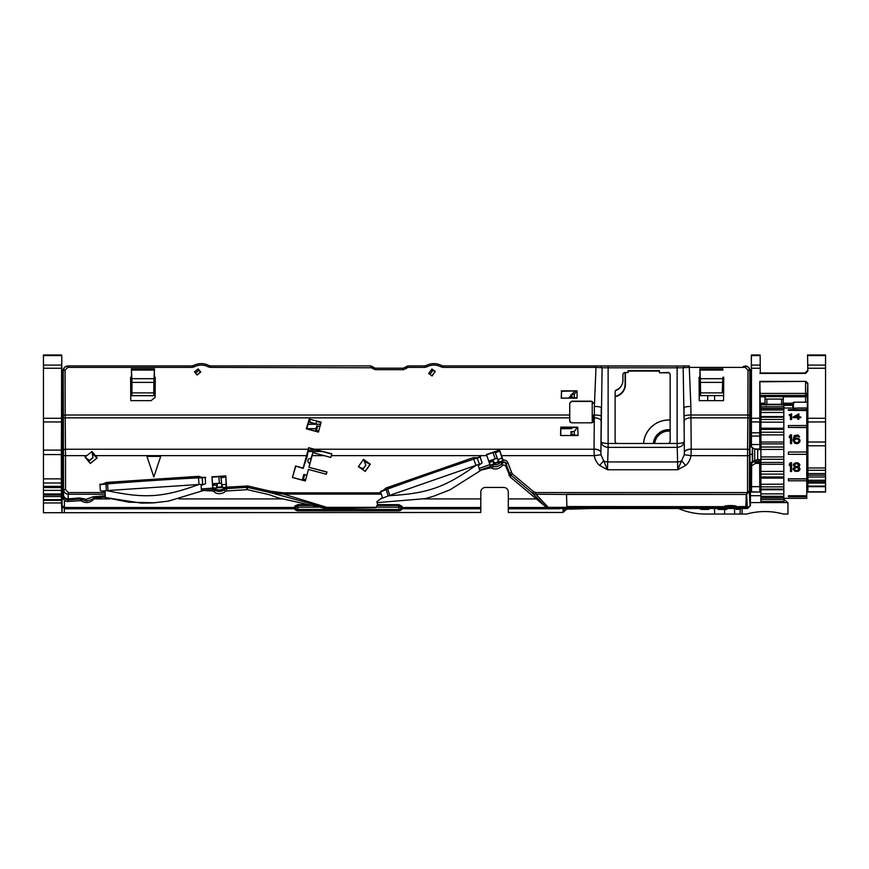 <?xml version="1.0" encoding="UTF-8"?>
<svg xmlns="http://www.w3.org/2000/svg" width="869" height="869" viewBox="0 0 869 869"><rect width="100%" height="100%" fill="white"/><g stroke="black" fill="none" stroke-linecap="round" stroke-linejoin="round"><path stroke-width="1.3" d="M432.186 369.673L435.293 371.389L431.926 369.043L432.306 371.117L430.231 374.039L429.156 373.789L431.991 375.81L434.956 371.606M429.156 373.789L432.056 375.995L435.293 371.389M431.926 369.043L428.623 373.54M429.981 374.159L432.534 370.563L429.992 374.17M358.908 466.892L363.329 468.749L365.816 465.111L364.23 461.102L369.998 464.426L365.121 471.302L358.376 466.653L365.121 471.302M364.23 461.102L363.546 459.386L358.376 466.653M365.176 471.476L370.335 464.22L363.546 459.386M226.494 487.194L226.581 488.66A3.052 3.052 -0 0 0 224.799 489.388A8.408 8.397 180 0 1 214.73 490.062L214.404 491.767L215.262 492.766A9.168 9.168 -0 0 0 225.288 491.496A2.292 2.292 180 0 1 226.635 490.952L247.404 489.671L269.271 494.711L278.069 497.839L326.711 508.691L375.81 507.615L377.646 504.476L376.798 501.728L382.436 497.492L381.35 494.113L283.544 494.113L270.042 492.582L323.67 507.148L326.766 507.333L283.544 494.113L283.544 492.842L270.346 491.191L247.774 485.988L226.537 487.194L225.821 475.886L211.938 476.809L212.72 488.106L201.336 488.91L201.097 485.402L205.584 483.696L205.16 477.255L202.195 477.45L198.49 476.321L106.431 482.425L102.9 484.044L99.946 484.239L100.37 490.681L105.051 491.778L105.301 495.786L93.026 496.807L86.27 499.273L79.307 497.959L68.097 498.904L68.336 499.936A4.584 4.573 -162 0 1 63.459 495.363L62.948 496.916C63.198 499.914 64.827 501.446 67.836 501.489L80.252 500.663A2.292 2.292 180 0 1 81.664 501.033A9.168 9.168 -0 0 0 91.766 500.968L93.961 498.915L105.355 496.742L105.301 495.786M691.235 449.077L690.942 417.848A6.876 3.443 179.5 0 0 684.066 421.28L684.359 452.51A6.876 3.443 -0.5 0 1 691.235 449.077L691.018 455.638C690.214 459.875 688.411 463.155 685.598 465.458L677.733 469.749L607.529 469.749L599.664 465.458C596.862 463.155 595.048 459.875 594.244 455.638L501.532 455.638L503.27 460.635L501.478 461.265L502.499 462.514A3.291 3.291 -0 0 0 501.956 463.144A8.169 8.169 180 0 1 492.69 466.371A3.291 3.291 -0 0 0 490.616 466.392L486.423 454.541L489.931 464.633L479.188 468.369L478.254 465.697L482.121 462.873L480.003 456.768L477.2 457.746L473.323 457.637L385.977 488.03L383.001 490.529L380.426 491.419L381.35 494.113M295.536 466.001L303.172 468.456L307.192 456.518L308.669 447.731L303.151 468.043L295.536 466.001L292.44 477.526L305.334 480.981L308.43 469.456L326.353 474.257L326.972 471.965L308.929 467.337L311.58 456.507L312.916 452.64L330.861 457.442L331.839 453.835L314.448 449.24L594.027 449.24C598.133 449.447 600.425 450.577 600.903 452.63L602.098 367.75L608.126 367.804L608.126 443.462C603.977 443.342 601.685 442.821 601.25 441.887C601.728 445.221 604.031 447.046 608.148 447.361L608.126 443.462L667.848 443.462A2.292 2.292 -0 0 0 670.14 441.17L670.14 374.735A2.292 2.292 -0 0 0 667.848 372.443L659.788 372.834L669.021 372.834M309.027 467.164L312.916 452.64M97.219 457.865L91.951 451.532L85.043 457.083L90.333 463.514L97.219 457.865L90.365 463.34L85.043 457.083M105.084 492.549L68.271 492.549L65.533 489.529L63.698 489.595C64.024 492.462 65.544 494.016 68.271 494.244L105.203 494.244M153.835 476.983L160.711 456.366L146.959 456.366L153.835 476.983M225.821 475.886L226.212 487.216M226.027 484.435L222.149 484.696L222.334 487.444M212.72 488.106L226.537 487.194L223.898 488.302A7.028 7.028 180 0 1 215.479 488.856L212.72 488.106L212.862 489.573L201.423 490.333L212.894 491.028L212.862 489.573A3.052 3.052 -0 0 1 214.73 490.062L215.479 488.856M212.97 488.096L211.938 476.809M216.837 487.813L216.653 485.054L212.786 485.315M201.434 490.616L201.097 485.402M201.336 488.91L201.423 490.333M214.404 491.767L212.894 491.028M383.001 490.529L382.762 490.789A64.643 2.129 160.8 0 0 380.513 491.68M473.323 457.637L386.194 488.117A61.895 2.042 160.8 0 0 385.749 488.291L382.762 490.789M477.2 457.746L473.323 457.8M488.726 461.07L497.329 458.159L494.928 451.967L486.542 454.813M480.666 463.937A61.895 2.042 160.8 0 0 479.471 464.296L477.179 458.072L480.611 456.877L477.2 457.898M480.003 456.768L482.078 462.905M486.423 454.541L499.534 450.012L502.771 460.809M495.297 452.901L499.751 450.935M499.11 462.091L498.187 459.451L501.858 458.18M498.187 459.451L499.034 462.112M501.478 461.265L500.902 461.472A5.127 5.116 -0 0 0 500.435 462.058A6.344 6.333 180 0 1 493.244 464.557A5.127 5.116 -0 0 0 492.517 464.383L500.902 461.472M492.517 464.383L490.17 465.208L489.931 464.633M501.532 455.638L499.534 450.012M599.664 465.458L603.673 460.776L601 454.759L594.244 455.638L594.027 449.077A6.876 3.443 0.5 0 1 600.903 452.51L601.25 407.757A6.876 1.314 -179.8 0 0 594.374 406.442L595.993 367.391L443.081 367.391L440.898 366.837L441.756 365.577C436.531 362.97 431.306 362.97 426.071 365.577L424.745 365.903L426.071 365.577C431.306 362.97 436.531 362.97 441.756 365.577L443.081 365.903L441.756 365.577M601 454.759L600.903 452.63M603.673 460.776A6.876 6.094 -178.1 0 0 607.67 461.939L608.148 447.361L677.114 447.361C681.296 446.981 683.599 445.156 684.012 441.887C683.512 442.842 681.22 443.364 677.136 443.462L677.592 461.939A6.876 6.094 178.1 0 0 681.589 460.776L677.733 469.749L677.592 461.939L607.67 461.939L607.529 469.749L603.673 460.776M747.536 491.539L749.371 491.604L749.708 415.36L747.872 415.013L747.861 417.848L690.942 417.848L690.909 415.013L747.872 415.013L748.003 370.129L745.254 367.391L689.269 367.391L690.888 406.442A6.876 1.314 179.8 0 0 684.012 407.757L684.359 452.63C684.837 450.577 687.129 449.447 691.235 449.24L747.557 449.24L747.536 491.539L746.623 494.244L749.371 491.604A134.804 2.346 -90 0 0 750.066 504.617L750.088 504.748A2.748 2.748 161.6 0 1 747.34 507.496L747.666 508.495L750.414 505.747L750.088 504.748M503.108 460.146C505.378 459.82 506.985 460.711 507.92 462.819L506.182 463.481C505.302 461.863 504.074 461.548 502.499 462.514L502.01 465.838C503.596 464.578 504.9 464.817 505.932 466.555L510.277 477.081L545.417 506.54L548.361 507.615M746.623 492.549L535.912 492.549L533.544 491.637L532.371 493.103L535.912 494.244L566.523 494.45L746.243 494.45L745.874 506.66L566.881 506.551L566.534 494.45M745.917 507.333L746.623 494.244L747.318 507.333L745.917 507.333L745.798 508.137L569.26 508.256L566.968 508.137L566.86 507.496L548.382 507.496L535.912 494.244L535.912 492.549M566.86 507.496L566.501 494.265L746.243 494.45M745.874 506.66L743.506 507.224L569.26 507.224L566.881 506.551M745.884 506.551L736.206 506.66M724.431 506.497L724.431 506.497C723.975 505.247 736.869 505.247 736.412 506.497L736.412 506.497M667.848 372.443L667.848 372.519A2.368 2.368 180 0 1 669.869 373.648M747.666 508.495L592.202 508.495L570.422 509.147L548.382 507.496A4.584 4.573 -173.1 0 1 545.439 506.421L548.317 507.333L566.849 507.333M659.397 372.443L659.397 370.585L628.157 370.585L628.157 372.443L625.213 372.443A2.292 2.292 -0 0 0 622.921 374.735L622.921 380.459A10.08 10.08 180 0 1 616.566 389.823A2.292 2.292 -0 0 0 615.122 391.952L615.122 441.17A2.292 2.292 -0 0 0 617.414 443.462M684.359 452.63L684.272 454.759L681.589 460.776L685.598 465.458M689.269 365.903L677.136 366.034L689.269 365.903L689.269 367.391L683.164 367.75L684.066 421.28M722.324 382.403L700.468 382.403L699.871 368.847L699.936 377.233L699.045 377.233L699.241 400.642L723.551 400.642L723.747 377.233L722.856 377.233L722.237 392.897L722.856 377.233M750.414 383.837L750.414 445.971M750.414 463.34L750.414 505.747M750.001 370.151L750.24 371.009M748.003 370.129L750.034 370.672L750.186 383.837M750.001 455.03C749.871 468.902 749.741 468.652 749.61 454.259C749.741 440.387 749.871 440.648 750.001 455.03M750.066 504.617A2.748 2.716 -6 0 1 747.318 507.333L745.906 507.496M750.414 371.009L748.796 367.544M750.197 370.151L748.937 367.685M750.088 383.75L751.327 383.75L751.359 377.428L751.327 371.096L750.034 371.009M750.088 383.837L751.283 383.837L751.077 387.259L750.414 387.346M750.034 371.096L751.327 371.096M750.034 370.672L748.502 367.239L745.254 365.903L747.199 366.338L749.23 368.206M749.708 415.36L749.838 370.476L748.502 367.239M443.081 367.391L443.081 365.903L595.993 365.903L595.993 367.391L602.098 367.75L600.49 365.947L595.993 365.903L677.136 366.034L677.136 367.804L683.164 367.75L684.772 365.947M426.071 365.577L426.94 366.837L424.745 367.391L424.745 365.903L407.876 365.903L403.303 368.184L407.876 365.903L407.876 367.391L424.745 367.391M569.716 415.013L569.738 403.02L569.76 421.096L569.684 417.848L65.218 417.848L65.197 415.013L569.706 415.013L569.695 417.848M569.673 421.02L571.476 422.812L591.713 422.812L593.527 421.02L593.484 415.013L594.353 415.013L594.027 449.077M308.669 447.731L314.448 449.24M309.245 419.097L321.117 422.128L318.445 432.11L306.312 428.819L309.245 419.097L310.45 422.323L315.936 423.8L316.566 421.422L321.009 422.551M560.538 435.51L560.777 427.124L577.711 427.124L578.026 435.51L560.538 435.51L578.026 435.51M570.238 422.323L569.76 421.096M592.962 422.323L593.527 421.02M593.44 421.096L593.484 415.013M560.777 427.124L560.809 435.412M561.037 427.57L577.353 427.57L574.279 431.404L570.998 431.665L570.998 434.522L577.657 435.412M574.279 431.404L574.279 434.576M569.825 403.249L571.661 401.424L591.539 401.424L593.375 403.238M576.701 391.278L574.279 394.287L574.279 397.459L576.777 398.089L561.472 398.089L561.526 391.278L577.038 390.876L577.092 398.165L561.233 398.165L561.526 391.278M593.462 403.02L591.615 401.185L571.585 401.185L569.738 403.02M404.965 367.5L406.268 368.445L403.303 369.673L375.386 369.673L372.421 368.445L373.713 367.5L375.386 368.184L373.713 367.5M373.04 366.827L370.813 365.903L373.04 366.816L371.747 367.772L210.439 367.391L208.256 366.837L209.114 365.577C203.889 362.97 198.653 362.97 193.429 365.577L192.103 365.903L193.429 365.577C198.653 362.97 203.878 362.97 209.114 365.577L210.439 365.903L209.114 365.577M193.429 365.577L194.287 366.837L192.103 367.391L67.815 367.391L67.815 365.903L64.567 367.239L63.231 370.476L63.361 415.36L65.197 415.013L65.066 370.129L67.815 367.391M131.458 377.233L130.589 377.233L130.785 400.642L151.087 400.642L155.117 397.394L155.279 377.233L154.4 377.233L154.454 368.847L153.856 382.403L132.001 382.403L131.903 395.677L131.415 369.694M198.121 368.869L194.45 371.802L197.089 375.028L200.75 372.008L198.121 368.869L198.404 370.498L196.046 372.703L194.45 371.802M577.038 390.876L561.276 390.876M62.709 383.837L62.948 496.916M64.165 367.652L62.829 371.009M64.567 367.239L63.035 370.672L62.883 383.837M318.467 432.012L306.648 428.808L308.875 421.443L310.45 422.323M308.745 447.969L331.784 454.02M319.966 426.44L316.816 425.853L315.653 430.198L318.727 431.078M315.936 423.8L308.68 422.095M86.813 455.638L65.533 455.638L65.218 417.848A1.836 0.912 179.5 0 0 63.383 418.76L63.513 494.657A4.584 4.236 -177.5 0 0 68.097 498.904L68.271 492.549M102.9 484.044L106.431 482.588L198.49 476.484L202.195 477.613L205.801 477.526L202.173 477.776L202.727 484.381L204.019 484.294M311.048 458.506L311.048 458.506A2.52 2.52 0 0 0 307.952 460.288A2.52 2.52 0 0 0 309.733 463.383M308.929 467.337L326.918 472.16M306.909 475.115L304.671 474.637L303.466 479.134L305.671 479.753M303.466 479.134L302.608 478.873L303.77 474.539L304.671 474.637M292.44 477.526L295.699 466.457M305.377 480.839L292.734 477.515M220.932 477.798L225.799 476.929M205.16 477.255L205.573 483.707M212.025 477.124L220.932 476.603L221.606 483.207L217.033 483.512L217.337 487.161L221.78 486.868L217.337 487.161M217.185 487.781L217.228 485.858M214.219 485.217L214.567 485.032A61.895 2.151 176.2 0 0 214.741 484.859A61.895 2.151 176.2 0 0 212.514 484.435M203.846 484.359A61.895 2.151 176.2 0 0 202.727 484.381A61.895 2.151 -3.8 0 0 199.023 484.467L198.48 477.863A3144.031 3136.384 -1.9 0 0 107.55 483.881L105.996 484.022A61.656 2.151 176.2 0 0 99.978 484.717M212.47 483.729L219.314 483.273L218.879 476.668M202.173 477.776A61.656 2.151 176.2 0 0 198.48 477.863M107.55 483.881L107.995 490.507L199.023 484.467C162.916 497.546 145.101 498.654 108.017 490.855L106.268 490.648L108.017 490.855M153.911 502.771L128.96 502.217L103.704 497.198M102.173 491.104A61.895 2.151 -3.8 0 1 106.268 490.648L105.996 484.022M102.9 484.207A64.643 2.249 176.2 0 0 99.968 484.533M80.252 500.663L80.22 499.034L86.596 501.087L92.386 499.24L93.939 497.991L93.026 496.807M86.27 499.273L86.596 501.087M67.836 501.489L68.336 499.936L80.22 499.034L79.307 497.959M85.531 457.463L89.453 460.494L92.69 458.017L89.474 460.505L93.005 457.572L91.951 451.532M92.255 453.281L96.883 457.996M195.677 372.747L198.404 370.498L195.688 372.758M197.089 375.028L194.938 372.182M198.241 369.542L200.402 372.138L197.122 374.854M132.088 392.897L153.77 392.897L153.965 395.677L154.4 377.233M131.404 368.847L132.001 382.403M153.77 392.897L153.856 382.403M62.981 383.75L61.742 383.75L61.71 377.428L61.742 371.096L63.035 371.096M62.829 370.889L63.079 370.151M61.742 383.75L62.981 383.837M63.035 371.009L61.786 371.009L61.786 356.735L61.601 368.26L43.45 368.26L43.45 512.721L480.807 512.471L480.807 492.039A4.584 4.584 0 0 1 485.391 487.455L503.727 487.455A4.584 4.584 0 0 1 508.311 492.039L508.311 512.471L562.482 512.471L567.066 509.082M43.45 502.945L61.449 502.945L62.036 512.721M61.449 502.945L61.395 500.283L43.45 500.283M43.45 499.664L61.384 499.664L61.395 500.283M61.384 499.664L61.33 454.563L43.45 454.563M43.45 418.282L61.525 418.282L61.33 454.563M61.525 418.282L61.601 368.26M61.786 383.837L62.003 387.335L62.709 387.422M62.079 409.592L61.992 402.184L62.709 402.184M62.242 409.592L61.96 418.011M61.992 414.937L62.144 418.032M61.971 414.991L62.09 423.985M62.709 424.311L62.057 424.311L62.709 424.202M62.057 424.311L62.09 430.448L62.09 428.732L62.709 428.754M62.709 438.671A2.292 0.728 -0.2 0 0 62.101 439.16L62.09 430.448M64.425 500.294L64.393 507.507L62.079 505.791L64.371 508.799L64.371 512.471M62.079 512.667L62.133 450.794A2.292 0.728 179.8 0 1 62.709 450.316M306.659 428.765L316.034 428.765M561.005 428.754L571.704 428.645L561.005 428.645M316.066 428.645L306.692 428.645M62.709 428.645L62.057 428.645M320.542 424.311L308.006 424.311M571.704 428.645L571.878 427.57M308.05 424.181L320.574 424.181M62.709 423.268L62.09 423.268M43.45 414.622L43.45 413.242M43.45 355.562L61.721 355.562L61.634 354.965L43.45 354.965L43.45 368.26M43.45 409.755L43.45 407.963M43.45 405.345L43.45 406.171M43.45 392.136L43.45 395.46M807.214 423.268L807.41 414.904M806.758 472.747L807.214 462.341M807.214 444.005L807.29 423.268M760.451 460.049L760.907 473.692M760.907 432.729L760.451 446.297M806.758 433.674L807.214 435.076M574.04 394.309L576.18 391.886A2.292 0.815 41.4 0 0 575.582 391.278M576.18 391.886L576.658 391.278M198.262 370.726L199.218 370.726M432.469 370.726L433.685 370.726M558.897 507.985L558.897 508.799L562.015 508.18M43.45 500.348L61.417 500.348M43.45 496.547L61.362 496.547M61.341 494.972L43.45 494.972M43.45 493.961L61.33 493.961M43.45 490.377L61.33 490.377M61.308 487.574L43.45 487.574M43.45 486.368L61.308 486.368M43.45 482.99L61.319 482.99M43.45 478.862L61.308 478.862M61.721 355.562L61.786 356.735M751.685 465.665L755.519 463.362L754.607 461.352A161.471 0.565 150 0 1 751.674 463.047L751.544 486.694L759.788 486.694L751.566 486.64M750.414 492.039L751.5 492.039L751.544 486.694M751.283 371.009L751.435 354.965L760.125 354.965L760.299 372.997L760.125 354.965M759.864 368.26L751.468 368.26L751.283 356.735M751.468 368.26L751.403 447.155M751.435 462.123L751.663 463.058M751.327 447.09L751.305 446.286L751.272 447.046M759.636 463.362L755.519 462.949L756.747 462.243L755.834 460.646L754.607 461.352L755.519 463.362L759.636 463.362L759.756 486.64M759.875 459.69L759.636 462.949M751.62 432.816L759.702 432.816L759.919 449.599M759.702 432.816L759.767 421.954L751.555 421.954M751.544 418.282L759.788 418.282L759.767 421.954M759.788 418.282L759.843 381.393L760.277 404.574L760.907 404.574M760.342 404.574L760.451 432.729M760.451 473.692L760.353 492.039L760.907 492.039M751.511 491.821L760.353 492.039M759.821 491.821L759.788 486.694M760.027 446.297L759.973 449.599M760.277 395.406L805.552 395.406L807.377 393.57L807.822 383.229L807.909 486.694L807.844 492.039L806.758 492.039M807.822 383.229L805.987 381.393L759.843 381.393M759.854 373.442L805.52 373.442L807.812 371.15L807.54 354.965L825.55 354.965L825.55 355.562L807.583 355.562L807.54 354.965M807.844 492.039L825.55 492.039L825.55 368.26L807.801 368.26L807.812 371.15M806.758 489.193A2.292 1.586 179.5 0 0 807.323 488.15L807.334 492.039M807.214 471.356L807.323 488.15M807.323 409.592L807.431 414.958M807.16 409.592L807.42 402.184L805.585 402.184L805.585 396.785L783.371 396.785L783.447 395.406L805.552 395.406A1.836 1.836 90 0 0 807.388 393.57L807.42 402.184M807.725 453.173C807.67 441.333 807.616 441.333 807.562 453.173C807.616 465.002 807.67 465.002 807.725 453.173M807.638 443.994L806.758 444.005M807.638 462.341L806.758 462.341M807.42 383.631L805.585 381.806L805.541 393.407L807.388 393.57M763.406 395.406L789.595 395.406M792.941 408.017L792.376 403.205L793.712 402.184L805.585 402.184M783.165 404.248L783.371 396.785M825.55 414.622L825.55 413.242M825.55 406.171L825.55 405.334M825.55 409.755L825.55 407.963M825.55 368.26L825.55 355.562M807.996 470.281L825.55 470.281L825.55 472.388M825.55 444.928L825.55 441.441M759.821 492.039L751.5 492.039M742.115 508.495L742.115 514.035L705.443 514.035A68.77 68.77 0 0 1 678.385 508.495M699.697 508.495L700.099 508.897A1.38 1.38 0 0 0 700.979 509.299A64.187 64.187 0 0 0 705.443 509.451L708.137 509.451A1.38 1.38 0 0 0 709.104 509.049L709.669 508.495M726.517 509.451L727.82 508.495L726.517 509.451L718.511 509.451L717.197 508.495M760.907 495.699L750.414 495.699M750.414 502.575L787.955 502.575L783.827 499.479M787.955 502.575L787.955 514.035L783.371 514.035A68.77 68.77 0 0 0 746.699 514.035L742.115 514.035M654.672 443.462A14.208 14.208 0 0 1 670.14 431.133M643.614 443.462A25.212 25.212 0 0 1 670.14 420.096M670.14 420.02A25.299 25.299 0 0 0 643.538 443.462M615.122 396.698A12.611 12.611 0 0 0 625.441 384.304L625.441 372.834M615.122 396.329A12.242 12.242 0 0 0 625.083 384.304L625.083 372.834M740.203 514.035L740.203 509.451L735.913 509.049A1.38 1.38 0 0 0 736.89 509.451M735.348 508.495L735.913 509.049M807.844 491.821L825.55 491.821M825.55 486.694L807.909 486.694M807.909 486.108L825.55 486.108M825.55 483.034L807.92 483.034M825.55 481.687L807.942 481.687M807.953 480.242L825.55 480.242M825.55 477.016L807.964 477.016M825.55 475.169L807.985 475.169M807.996 473.562L825.55 473.562M825.55 467.989L808.007 467.989M807.801 368.26L807.583 355.562M807.377 370.715L805.074 372.997L760.299 372.997M794.701 402.184L793.364 403.553L793.462 408.321M792.398 404.574L783.827 404.574L783.979 408.017M781.644 404.27L781.535 399.077L765.231 399.077L764.992 395.493L764.275 395.406M783.404 395.688L783.186 399.077L781.535 399.077M782.252 404.27L782.143 405.258L782.252 404.27M781.622 404.248L783.827 404.27L781.622 404.248M760.907 404.27L766.795 404.27L760.907 404.248L760.907 478.091M783.827 478.091L760.907 478.146L760.907 502.076L783.827 502.086L783.827 404.27M766.795 404.27L781.546 404.433M766.154 404.27L766.273 405.258L766.154 404.27M765.013 404.172L765.002 395.688M766.86 404.433L766.871 399.077M760.907 428.243L760.907 424.072M760.907 502.076L783.827 502.086L760.907 502.086M783.827 434.902L760.907 434.902L760.907 430.557M760.907 438.617L760.907 441.452M783.827 459.299L760.907 459.299L760.907 464.296L783.827 464.296M783.827 471.443L760.907 471.443L760.907 478.015M760.907 479.666L760.907 480.622M760.907 484.272L783.827 484.174M783.827 408.017L790.475 408.017M760.907 428.2L783.827 428.243M783.827 498.328L806.758 498.328L806.758 495.754L788.411 495.754L788.411 496.72L806.758 496.72M806.758 495.754L806.758 478.776L788.411 478.776L788.411 480.796L806.758 480.796M806.758 478.776L806.758 408.017L800.034 408.017M806.758 427.407L788.411 427.407L806.758 427.57M789.334 437.607L790.475 436.314L790.475 443.646L791.626 443.646L791.626 434.826L790.475 434.826L789.334 436.129L789.334 437.65L790.475 436.368M793.343 441.18L793.158 439.833L794.299 442.886L796.21 443.646L798.122 443.462L799.643 442.125L800.034 440.214L799.078 438.726L796.21 437.987L794.103 438.91L794.874 436.368L798.307 436.368L797.166 435.825M798.307 436.368L799.643 436.868L797.927 435.011L794.299 435.575L793.158 439.833M790.475 471.411L790.475 464.274L790.475 471.509L791.626 471.509L791.626 462.797L790.475 462.688L789.334 464.024L789.334 465.578L790.475 464.274M791.626 462.797L790.475 462.688M794.679 467.033L793.343 464.969L794.299 463.459L796.21 462.688L794.299 463.459M799.458 464.024L799.838 465.024L798.883 463.459L796.21 462.688M798.883 467.218L800.034 468.728L798.502 467.033M800.034 468.728L799.643 470.216L798.122 471.324L795.059 471.324L793.158 469.282L794.299 467.25M794.299 467.218L793.158 468.728M788.411 427.407L788.411 425.549L806.758 425.538L806.758 424.072L806.758 425.408M806.758 496.014L788.411 496.014M806.758 478.938L788.411 478.938M806.758 454.324L788.411 454.324L788.411 452.021L806.758 452.021M806.758 410.331L788.411 410.331L806.758 410.592M790.475 407.919L789.334 408.017M793.158 408.245L800.034 407.919L793.158 408.245M789.334 415.588L790.475 414.785L790.475 419.521L791.626 419.521L791.626 413.872L789.334 414.676L789.334 415.686L790.475 414.947M798.883 414.133L798.883 416.968L798.883 413.872L793.158 416.968L793.158 417.652L797.742 417.652L797.742 419.26L798.883 419.26L798.883 417.652L800.794 417.652L800.794 416.968L798.883 416.968M798.883 417.761L800.794 417.652M797.742 419.26L798.883 419.26M793.158 417.652L797.742 417.761M806.758 409.625L788.411 409.625L788.411 410.331M790.475 419.26L791.626 419.26M797.742 416.968L797.742 414.785L794.494 416.968L797.742 416.968L797.742 414.947L794.494 417.044M790.475 443.548L791.626 443.548M799.643 442.125L797.166 443.646M800.034 441.137L799.643 442.06M796.21 443.646L797.166 443.548M795.254 443.462L793.343 441.137M796.21 443.548L795.254 443.364M798.698 436.922L799.643 436.868M798.698 436.868L798.307 436.314M796.015 435.825L797.166 435.76M795.45 436.01L794.103 438.91M796.015 435.76L795.45 435.945M799.078 440.398L797.351 438.91L795.45 439.095L794.299 440.398L795.45 439.127L797.351 438.943L799.078 440.431M794.299 440.952L796.015 442.625L797.927 442.44L799.078 440.952M789.334 464.089L790.475 462.797M793.723 464.024L794.299 463.535M793.343 465.024L793.723 464.089M796.971 462.688L796.21 462.797M797.927 462.884L799.458 464.089M796.971 462.797L797.927 462.981M798.883 467.25L799.838 465.024M795.45 470.401L797.742 470.401L799.078 468.728L798.502 469.966L796.971 470.509L794.679 470.031L794.103 468.728L794.679 470.031M799.078 468.728L796.971 467.435L794.103 468.728M797.742 463.905L795.45 463.905L794.299 465.349L795.45 466.501L797.742 466.501L798.883 465.393L797.742 463.905M794.679 465.947L794.299 465.024M795.45 470.335L794.679 469.966M798.883 465.024L796.971 466.664L794.679 465.914M752.641 454.878C752.511 463.514 752.391 463.351 752.261 454.411C752.391 445.775 752.511 445.938 752.641 454.878M781.535 404.27L766.871 404.27M760.245 381.806L805.987 381.393M294.797 506.084L295.96 507.159L297.882 507.159L297.882 509.451A2.292 2.292 0 0 1 295.829 508.18L294.602 508.799L294.797 506.084L297.882 504.617L307.474 504.617M297.882 510.831L297.882 509.451L398.741 509.451A2.292 2.292 0 0 0 400.794 508.18A1.38 1.271 -153.5 0 1 402.021 507.507L400.794 508.18L402.021 508.799A3.672 3.672 0 0 1 398.741 510.831L297.882 510.831A3.672 3.672 0 0 1 294.602 508.799L64.371 508.799L64.393 507.507L294.602 507.507A1.38 1.271 153.5 0 1 295.829 508.18A2.292 2.292 0 0 1 295.818 508.159M377.537 504.617L398.741 504.617L401.826 506.084L402.195 507.17M294.439 507.17L295.732 507.941L297.882 505.476L297.882 507.159L318.499 507.159M398.741 504.617L400.902 507.941A2.292 2.292 0 0 1 400.87 508.028A2.292 2.292 0 0 0 400.902 507.941L400.794 508.18A2.292 2.292 0 0 0 400.815 508.126A2.292 2.292 0 0 1 398.741 509.451L398.741 505.476L376.874 505.476M401.826 506.084L400.674 507.159L375.973 507.159M64.273 367.544L62.883 370.151M574.279 394.287L571.911 394.407L571.911 397.437L574.279 397.459M571.911 397.437L570.998 397.415L570.998 394.548L571.911 394.407M615.404 390.865A2.368 2.368 180 0 1 616.534 389.909L616.566 389.823M615.665 390.518A9.689 9.678 -0 0 0 621.226 386.097L621.574 385.499M623.192 373.648A2.368 2.368 180 0 1 625.213 372.519L625.213 372.443M628.157 372.443L624.04 372.834M659.397 371.063L628.157 371.041M745.254 366.36L743.419 366.36L743.408 367.391M699.936 377.233L700.371 395.677L700.555 392.897L722.237 392.897M700.468 382.403L700.555 392.897M478.254 465.697L479.818 470.422L490.768 467.804L493.364 468.836A8.929 8.918 -0 0 0 502.01 465.838M493.244 464.557L492.506 468.163L493.364 468.836M479.188 468.369L479.818 470.422M489.323 462.536L492.995 461.265L493.907 463.894M500.435 462.058L502.065 463.492C503.64 462.026 504.987 462.199 506.138 464.024L505.932 466.555M749.371 455.704L691.018 455.638L684.272 454.759M477.179 458.072A61.656 2.031 160.8 0 0 473.67 459.136A3144.031 3136.59 -9.6 0 0 387.617 489.073L389.812 495.341L475.951 465.349A61.895 2.042 -19.2 0 1 479.471 464.296L480.829 463.818M498.48 461.635L494.265 463.101L498.48 461.635L494.928 451.967M492.984 452.575L495.167 458.832L493.005 459.658L494.265 463.101M490.29 462.199L490.735 461.787A61.895 2.042 160.8 0 0 490.844 461.613A61.895 2.042 160.8 0 0 488.954 461.732M387.617 489.073L386.151 489.616A61.656 2.031 160.8 0 0 380.568 491.843M389.92 495.667L388.171 495.938L389.92 495.667C427.754 493.342 444.624 487.552 475.951 465.349L473.67 459.136M380.177 499.067L380.209 499.143A61.895 2.042 -19.2 0 1 388.171 495.938L386.151 489.616M146.959 456.388L160.711 456.388M363.155 468.825L365.816 465.089M365.816 465.111L363.166 468.836M283.544 492.842L380.915 492.842M486.803 455.638L331.35 455.638M324.115 455.638L312.112 455.638M306.485 455.638L95.384 455.638M63.698 455.704L65.533 455.638L65.533 489.529M225.288 491.496L223.898 488.302M246.742 489.616L246.796 487.313L226.581 488.66L226.635 490.952M247.774 485.988L247.469 487.368L246.796 487.313L246.709 485.89M270.346 491.191L270.042 492.582L247.469 487.368L247.404 489.671M533.544 491.637L512.102 473.648L507.92 462.819M511.276 472.454L509.549 473.116L506.138 464.024M512.102 473.648L510.929 475.115L509.549 473.116L508.897 475.071M510.277 477.081L510.929 475.115L532.371 493.103L545.374 506.312M566.968 508.137L566.968 507.105M569.26 507.224L569.26 508.256M724.637 506.66L566.892 506.66M745.798 507.105L745.798 508.137M743.506 508.256L743.506 507.224M667.848 443.462L677.136 443.462L677.136 367.804L608.126 367.804L608.126 366.034L677.136 366.034M684.033 416.316A6.876 1.314 -0.2 0 1 690.909 415.013L690.888 406.442M699.871 368.847L722.932 368.847M426.94 366.837A14.643 14.371 180 0 1 440.898 366.837M745.254 367.391L745.254 365.903M601.229 416.316A6.876 1.314 0.2 0 0 594.353 415.013L594.374 406.442M601.196 421.28A6.876 3.443 -179.5 0 0 594.331 417.848L593.505 417.848M63.676 450.153A1.836 0.912 -0.5 0 1 65.512 449.24L308.245 449.24M406.268 368.445L407.876 367.391M371.747 367.772L372.421 368.445M194.287 366.837A14.643 14.371 180 0 1 208.256 366.837M131.415 368.847L154.454 368.847M63.361 415.36L63.383 418.76M63.513 494.657L63.459 495.363M63.035 370.672L65.066 370.129M63.839 368.206L65.87 366.338L67.815 365.903L192.103 365.903L192.103 367.391M317.728 425.962L316.522 430.459M315.903 423.953L316.577 421.422M323.626 508.343L323.67 507.148A13.752 13.73 -177.8 0 0 326.766 507.496L326.711 508.691M375.929 507.333L326.766 507.333L375.864 507.496M93.961 498.915L93.939 497.991L103.074 497.307M81.882 499.871L81.664 501.033M92.386 499.24L92.527 499.849M154.432 370.085L131.436 370.085M131.903 395.677L153.965 395.677L131.903 395.677M153.889 395.623L131.969 395.623M131.903 378.688L153.965 378.688M62.709 391.148A2.292 1.043 -0.3 0 0 62.014 391.886L62.003 387.335M62.014 391.886L62.057 402.184M62.101 439.16L62.133 450.794M62.133 498.915L63.361 498.915M62.709 451.522L62.133 451.522M62.09 435.532L62.709 435.532M574.648 391.278L571.878 394.417M570.998 395.417L568.641 398.089M155.171 390.844L154.041 390.844M131.827 390.844L130.698 390.844M570.705 398.089L571.281 397.426M130.687 388.921L131.816 388.921M154.052 388.921L155.182 388.921M62.003 388.997L62.709 388.943M564.187 508.322L564.187 511.754M592.224 422.747L592.224 401.543M563.036 512.406L563.036 508.246M558.897 508.799L508.311 508.799M508.311 498.915L536.314 498.915M499.957 451.522L498.078 451.522M322.29 451.522L307.745 451.522M93.993 498.915L109.82 498.915M178.949 498.915L282.74 498.915M424.072 498.915L480.807 498.915M43.45 450.099L61.341 450.099M61.514 421.954L43.45 421.954M43.45 365.099L61.623 365.099M751.077 387.259L751.077 446.851M751.077 462.46L751.077 492.039M756.747 462.243A2.64 2.64 0 0 1 758.072 461.884L759.636 461.884M759.864 459.973L758.072 460.049A4.475 4.475 0 0 0 755.834 460.646L751.468 463.068M758.072 459.723L758.072 459.973A4.562 4.562 0 0 0 755.791 460.581L755.509 460.092M759.919 449.001L754.976 449.001M759.897 444.526L751.435 444.526M759.712 436.086L751.62 436.086M807.877 418.282L825.55 418.282M807.42 396.785L805.585 396.785L805.541 393.407L760.299 393.407M783.371 403.205L792.376 403.205M714.611 514.035L714.611 508.495M724.594 514.035L724.594 509.451M670.14 431.1A14.241 14.241 0 0 0 654.639 443.462M670.14 429.721A15.62 15.62 0 0 0 653.249 443.462M707.735 400.642L707.735 395.677M714.611 395.677L714.611 400.642M734.587 508.495L734.587 514.035M719.195 509.451L719.195 508.495M760.907 490.692L760.353 490.692M807.334 490.692L806.758 490.692M783.827 489.747L760.353 489.736M806.758 474.083A2.292 0.923 179.8 0 0 807.236 473.518M825.55 445.775L808.029 445.775M808.018 442.017L825.55 442.017M825.55 421.954L807.888 421.954M825.55 365.099L807.779 365.099M751.446 365.099L759.875 365.099M751.348 355.562L760.082 355.562M793.364 403.553L792.332 403.553M807.236 432.914A2.292 0.923 0.2 0 0 806.758 432.349M792.865 405.323L783.914 405.323M760.907 404.769L783.827 404.769M760.907 419.466L783.827 419.466M783.827 422.171L760.907 422.171M760.907 417.207L783.827 417.207M783.827 412.471L760.907 412.471M760.907 408.56L783.827 408.56M760.907 410.005L783.827 410.005M783.827 406.768L760.907 406.768M760.907 501.576L783.827 501.576M783.827 499.577L760.907 499.577M760.907 496.329L783.827 496.329M760.907 497.785L783.827 497.785M783.827 493.864L760.907 493.864M760.907 486.868L783.827 486.868M760.907 489.128L783.827 489.128M760.907 474.105L783.827 474.105M760.907 476.962L783.827 476.962M760.907 462.449L783.827 462.449M783.827 456.931L760.907 456.931M783.827 449.414L760.907 449.414M760.907 443.885L783.827 443.885M760.907 447.046L783.827 447.046M783.827 442.039L760.907 442.039M760.907 429.384L783.827 429.384M760.907 432.23L783.827 432.23M760.907 449.621L757.67 449.566L757.67 459.734L754.694 460.418L754.694 448.871L752.445 447.828L749.849 444.287M752.261 454.411L749.61 454.259M760.266 403.205L765.035 403.205M765.035 396.785L760.266 396.785M783.36 396.633L765.046 396.633M760.907 405.323L760.353 405.323M758.072 461.884L758.072 460.049L759.658 460.049M480.807 508.799L402.021 508.799L402.021 507.507L480.807 507.507M398.741 510.831L398.741 509.451M297.882 504.617L297.882 505.476L311.189 505.476M308.147 450.066L316.75 450.066M508.311 507.507L547.34 507.507M210.439 367.391L210.439 365.903L370.813 365.903L370.813 367.391M375.386 369.673L375.386 368.184L403.303 368.184L403.303 369.673M406.942 367.772L405.649 366.816M722.899 370.085L699.903 370.085M722.356 395.623L700.436 395.623M700.371 378.688L722.432 378.688M571.911 431.524L571.911 434.554M490.768 467.804L490.616 466.392L479.786 470.162M749.686 418.76A1.836 0.912 -179.5 0 0 747.861 417.848L747.557 449.24A1.836 0.912 0.5 0 1 749.393 450.153M430.231 374.039L432.306 371.117M363.329 468.749L365.567 465.61M443.081 365.903L595.993 365.903M600.544 365.947L608.126 366.034M221.78 486.868L220.932 476.603M103.53 497.231L141.408 503.129L153.15 502.901L168.575 501.098L203.096 490.627M221.693 487.487L221.671 486.901M196.046 372.703L198.121 370.998M797.916 395.406L805.487 395.406M783.827 416.588L760.907 416.588M783.827 408.343L760.907 408.343M783.827 498.002L760.907 498.002M791.626 408.017L793.158 408.017M760.017 460.049L760.907 460.049M760.017 446.297L760.907 446.297M760.907 459.679L757.67 459.734M757.67 449.566L754.694 448.871M754.694 460.418L752.456 461.461C750.099 463.677 749.23 464.861 749.871 465.013M89.713 460.461L92.69 458.028M407.876 365.903L424.745 365.903M375.386 368.184L403.303 368.184M210.439 365.903L370.813 365.903M67.815 365.903L192.103 365.903M497.97 462.482L497.785 461.939M377.081 502.651L425.213 498.632L433.381 496.297L450.033 489.801L481.459 469.977"/></g></svg>
